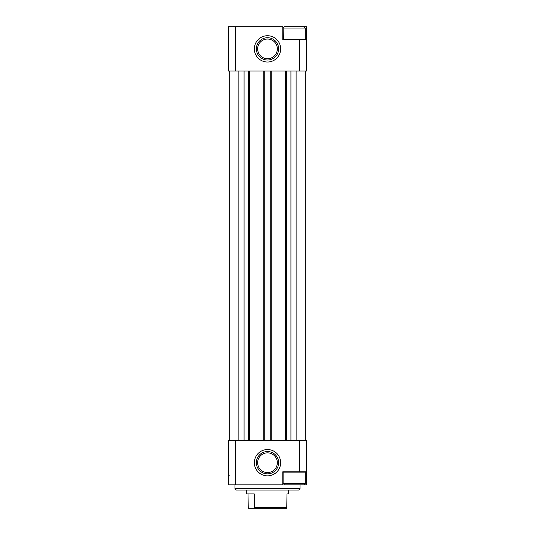 <?xml version="1.0" encoding="UTF-8"?>
<svg xmlns="http://www.w3.org/2000/svg" width="535" height="535" viewBox="0 0 535 535"><rect width="100%" height="100%" fill="white"/><g stroke="black" fill="none" stroke-linecap="round" stroke-linejoin="round"><path stroke-width="0.8" d="M283.443 39.764L283.115 28.054L284.419 26.75L306.542 26.75L306.542 70.994L296.109 70.994L296.129 440.579L235.3 440.579L235.3 484.824L228.458 484.824L228.458 440.579L235.3 440.579M235.3 26.75L228.458 26.75L228.458 70.994L235.3 70.994L235.3 26.75L282.788 26.75L282.788 39.764L299.7 39.764L299.7 70.994M267.5 62.02A13.141 13.141 0 0 0 278.882 42.298A13.141 13.141 0 0 0 256.118 42.298A13.141 13.141 0 0 0 267.5 62.02M296.109 70.994L235.3 70.994M306.542 471.81L306.542 440.579L299.7 440.579L299.7 471.81L306.542 471.81L306.542 484.824L303.94 484.824L305.238 483.526L305.238 472.137L283.115 472.137L283.115 483.526L305.238 483.526M299.7 471.81L282.788 471.81L282.788 484.824L235.3 484.824M299.7 440.579L296.109 440.579M267.5 449.56A13.141 13.141 0 0 1 278.882 469.275A13.141 13.141 0 0 1 256.118 469.275A13.141 13.141 0 0 1 267.5 449.56M229.762 70.994L229.762 440.579M305.238 70.994L305.238 440.579M290.926 70.994L290.926 440.579M285.329 70.994L285.329 440.579M271.793 70.994L271.793 440.579M263.207 70.994L263.207 440.579M249.671 70.994L249.671 440.579M244.074 70.994L244.074 440.579M238.871 70.994L238.871 440.579M306.542 39.764L299.7 39.764M300.035 488.729L234.965 488.729L236.269 490.033L298.731 490.033L300.035 488.729L300.035 484.824M234.965 488.729L234.965 484.824M267.5 451.553A11.148 11.148 0 0 1 277.157 468.279A11.148 11.148 0 0 1 257.843 468.279A11.148 11.148 0 0 1 267.5 451.553M267.5 60.02A11.148 11.148 0 0 0 277.157 43.302A11.148 11.148 0 0 0 257.843 43.302A11.148 11.148 0 0 0 267.5 60.02M283.115 483.526L284.419 484.824L303.94 484.824M283.115 39.436L305.238 39.436L305.238 28.054L283.115 28.054M248.019 493.932L248.253 508.25L286.747 508.25L286.981 493.932L288.325 493.932L286.981 493.932M254.065 508.25L254.299 507.728L286.981 507.728M254.299 507.728L254.299 493.932L246.675 493.932L246.675 490.033M286.372 70.994L286.372 440.579M270.75 70.994L270.75 440.579M264.25 70.994L264.25 440.579M248.628 70.994L248.628 440.579M267.5 452.857A9.844 9.844 0 0 1 276.027 467.623A9.844 9.844 0 0 1 258.973 467.623A9.844 9.844 0 0 1 267.5 452.857M267.5 58.716A9.844 9.844 0 0 0 276.027 43.95A9.844 9.844 0 0 0 258.973 43.95A9.844 9.844 0 0 0 267.5 58.716M229.241 475.715L228.458 476.498M303.94 26.75L305.238 28.054M288.325 493.932L288.325 490.033"/></g></svg>
